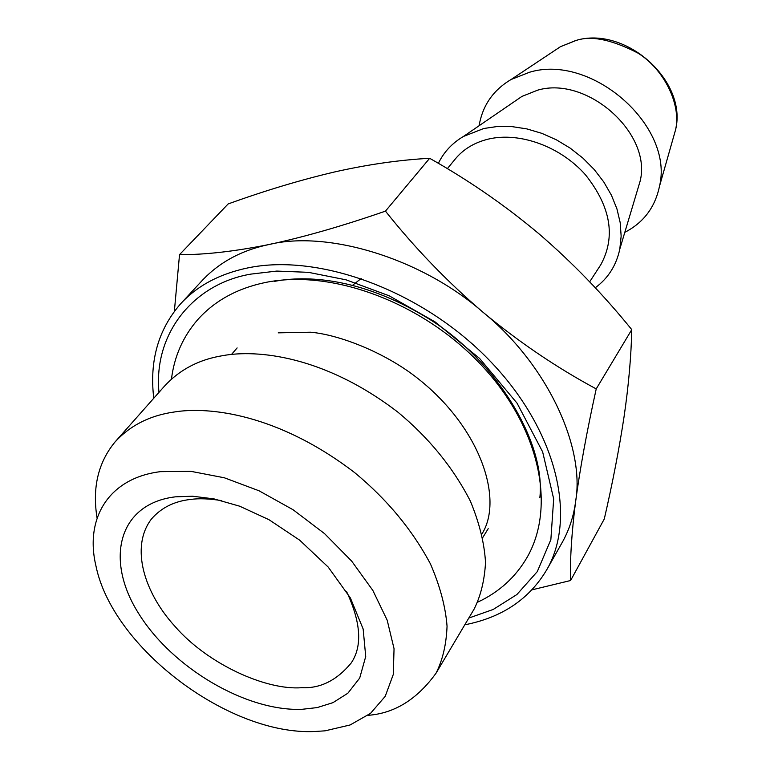 <?xml version="1.0" encoding="UTF-8"?>
<svg xmlns="http://www.w3.org/2000/svg" width="770" height="770" viewBox="0 0 770 770"><rect width="100%" height="100%" fill="white"/><g stroke="black" fill="none" stroke-linecap="round" stroke-linejoin="round"><path stroke-width="1.16" d="M301.686 709.343L317.153 707.591L332.977 702.644L347.857 693.221L359.696 678.072L365.721 656.492L363.151 629.013L350.389 597.963L328.193 567.067L299.655 540.155L268.942 519.673L239.643 506.188L213.916 498.864L192.558 496.226L175.435 496.833C118.388 503.59 104.422 559.655 138.764 613.7C172.384 667.879 245.765 711.316 301.686 709.343M346.548 591.495C360.986 622.42 362.535 646.261 351.187 663.009C336.856 680.305 320.464 688.534 301.994 687.687C265.968 690.613 207.332 663.856 174.877 626.279C144.413 592.958 129.986 547.364 151.344 519.134C161.171 507.738 174.338 501.154 190.825 499.412C199.055 498.248 209.392 498.671 221.818 500.654M314.853 731.5L325.132 730.817L350.09 724.974L370.524 713.366L385.212 696.34L393.287 674.462L394.048 648.696L387.195 620.216L372.853 590.446L351.63 561.06L324.536 533.61L293.129 509.779L259.057 490.798L224.378 477.795L190.893 471.336L160.478 471.654C108.993 477.929 84.556 518.066 95.923 565.806C112.497 647.811 228.969 735.658 314.853 731.5M97.097 518.133C92.14 487.939 98.108 462.568 114.99 442.019C130.14 425.473 149.842 415.482 174.078 412.027C208.439 406.291 277.71 413.663 354.633 472.597C386.944 499.278 412.21 529.712 430.44 563.919C440.026 586.018 445.561 606.789 447.052 626.241C446.34 644.375 442.683 660.015 436.061 673.163C417.109 699.391 394.413 713.434 368.002 715.32M114.99 442.019L164.337 386.309C179.554 369.687 199.055 359.455 222.838 355.634C256.593 349.378 324.093 355.471 398.023 412.258C429.054 438.005 453.164 467.631 470.355 501.106C479.344 522.782 484.397 543.254 485.524 562.495C484.532 580.484 480.701 596.067 474.022 609.253L436.061 673.163M624.817 232.328C643.537 222.655 655.087 207.332 659.466 186.359C674.385 126.357 591.909 53.332 529.548 72.236L511.068 79.522C493.185 90.119 482.54 105.529 479.104 125.731M595.239 287.788C608.175 278.249 616.366 265.332 619.812 249.037L621.149 236.169L620.197 222.674L616.953 208.94L611.438 195.253L603.805 181.999L594.228 169.525L582.909 158.12L570.195 148.138L556.354 139.803L541.791 133.335L526.892 128.908L511.973 126.607L497.516 126.473L483.801 128.494L463.434 136.463L521.925 96.423L537.633 90.167C587.433 75.489 652.517 133.913 640.043 181.46L637.223 190.883M463.434 136.463C452.183 143.124 443.828 152.085 438.361 163.336M468.786 618.069L493.214 609.455L516.901 594.527L537.287 571.619L550.858 539.635L553.678 498.883L542.638 451.865L517.074 403.201L479.546 358.387L435.06 321.889L389.139 295.786L346.096 279.837L308.375 272.33L276.776 271.079L251.087 274.082C194.695 283.36 153.259 332.505 158.976 392.363M447.36 168.688L454.868 159.496C463.155 149.245 474.445 142.421 488.719 139.014C519.904 131.766 560.589 146.579 585.479 174.819C610.803 206.755 615.933 236.688 600.87 264.611L589.656 281.858M464.782 624.807C502.512 617.434 530.087 598.656 547.499 568.472C577.221 515.236 555.584 427.841 488.296 359.195C421.267 290.434 318.963 252.993 247.747 267.922C219.277 273.918 196.802 285.988 180.324 304.14C158.197 329.743 149.341 361.111 153.769 398.234M361.236 278.442L352.66 285.227M180.324 304.14L201.74 280.992C218.998 262.445 241.347 250.308 268.788 244.571C327.808 229.951 421.787 258.46 483.002 312.245C546.594 363.729 585.267 446.542 575.623 501.463C573.775 515.64 569.569 528.836 562.986 541.06L547.499 568.472M174.357 311.35L179.526 254.639C204.406 254.851 234.157 251.501 268.788 244.571C303.515 237.208 342.4 226.062 385.462 211.134C414.838 248.065 447.351 281.772 483.002 312.245C518.961 342.092 556.7 367.646 596.221 388.908C586.856 431.421 579.983 468.94 575.623 501.463C571.61 533.292 569.935 559.646 570.599 580.522L532.032 589.83M570.599 580.522L604.286 518.98C612.67 482.549 619.273 448.419 624.085 416.57C628.638 385.26 631.198 356.269 631.766 329.627C603.179 294.342 572.197 262.358 538.798 233.676C505.187 205.465 468.805 180.334 429.66 158.293C399.139 159.958 367.29 164.549 334.122 172.066C300.204 180.055 264.88 190.681 228.151 203.944L179.526 254.639M631.766 329.627L596.221 388.908M429.66 158.293L385.462 211.134M659.466 186.359L675.627 129.61C687.533 80.532 625.057 25.304 575.594 40.569L560.444 46.701L575.046 40.868C589.897 35.16 610.716 39.145 637.493 52.841C663.413 68.53 681.44 103.892 675.627 129.61L672.884 139.245M274.264 281.416C305.517 275.314 359.927 277.364 425.685 316.913C492.078 356.048 546.161 439.612 539.847 497.815M237.122 347.925L231.52 354.45M482.752 537.556L488.199 528.682M560.444 46.701L511.068 79.522M619.812 249.037L640.043 181.46M278.23 332.842L310.695 332.217C338.473 334.623 384.615 351.967 418.322 378.859C480.374 427.937 503.869 499.133 481.953 533.947M477.621 602.188C499.114 592.207 515.698 577.125 527.354 556.922C557.124 504.417 537.989 424.106 479.633 363.276C421.354 302.273 331.745 268.711 264.918 282.58C236.958 288.509 214.57 300.858 197.746 319.627C183.048 336.567 174.28 356.375 171.46 379.061"/></g></svg>
